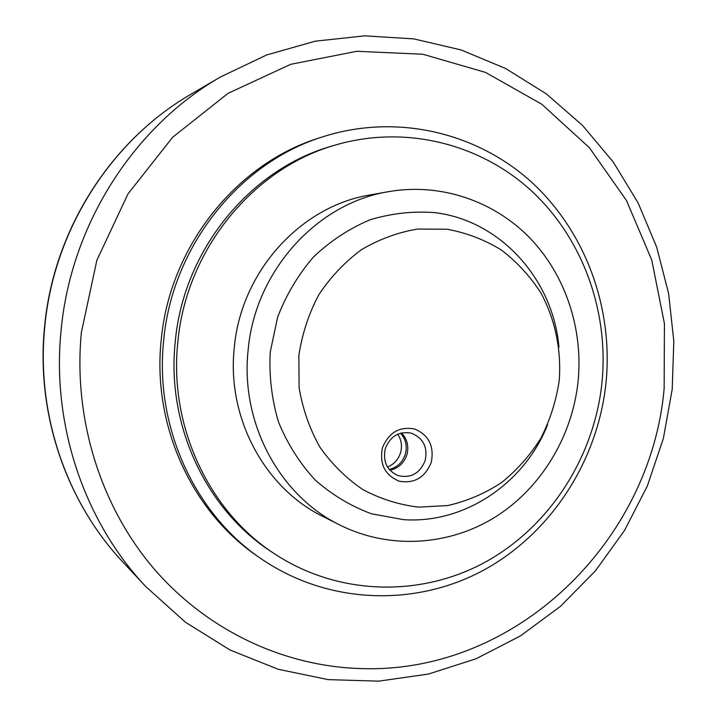 <?xml version="1.0" encoding="UTF-8"?>
<svg xmlns="http://www.w3.org/2000/svg" width="717" height="717" viewBox="0 0 717 717"><rect width="100%" height="100%" fill="white"/><g stroke="black" fill="none" stroke-linecap="round" stroke-linejoin="round"><path stroke-width="1.08" d="M177.825 342.179C168.737 426.714 209.328 512.099 275.453 554.411C339.473 596.006 421.435 597.189 485.75 561.877C550.038 526.224 594.034 457.24 601.939 382.995C609.1 312.092 583.19 239.155 531.933 191.305C480.533 143.812 405.311 124.534 335.422 145.022C253.11 168.262 186.07 249.875 177.825 342.179M335.422 145.022L331.639 146.151C249.928 169.221 183.418 250.17 175.244 341.713C166.236 425.54 206.514 510.244 272.164 552.251L275.453 554.411M339.759 524.978L323.008 516.536C264.6 488.053 226.554 417.697 234.289 347.611C240.93 271.618 300.728 206.102 370.106 194.943L388.578 191.654C316.941 203.153 255.046 271.098 248.145 349.95C240.105 422.672 279.451 495.59 339.759 524.978C389.197 549.697 448.492 545.915 494.721 517.387C540.869 488.582 572.175 436.94 578.063 381.632C583.36 328.96 565.507 274.889 529.585 237.694C493.493 200.769 440.39 182.629 388.578 191.654M547.564 424.814C524.396 483.357 464.724 523.957 403.528 519.655L371.549 513.802C350.873 506.157 332.052 494.864 315.086 479.915C299.634 463.11 287.445 443.832 278.519 422.089C271.761 399.396 269 376.058 270.228 352.074L277.631 317.165C286.226 294.821 298.173 274.763 313.481 256.982C330.367 240.984 349.197 228.598 369.981 219.814C391.392 213.343 413.019 210.95 434.852 212.635C500.654 220.522 553.291 279.675 558.937 347.207M418.665 507.143L447.829 505.548C466.991 501.147 484.889 493.493 501.524 482.595C517.065 470.056 530.213 455.205 540.976 438.033C550.118 419.884 556.213 400.704 559.233 380.494C561.501 349.959 555.218 319.648 541.012 293.136C530.204 276.314 516.966 261.911 501.282 249.946C484.495 239.684 466.417 232.774 447.05 229.234L417.617 229.046C397.89 232.362 379.176 239.236 361.458 249.677C344.769 262.019 330.528 277.085 318.733 294.875C308.704 313.867 302.081 334.086 298.855 355.533L299.106 387.682C302.655 408.896 309.556 428.667 319.809 446.987C331.774 464.016 346.105 478.203 362.811 489.541C380.485 498.969 399.1 504.831 418.665 507.143M163.655 340.593C154.442 426.767 194.701 513.928 261.167 558.785C327.857 604.422 414.596 607.111 482.765 570.642C550.916 533.815 597.664 461.3 605.973 383.183C613.528 308.534 585.816 231.716 531.216 181.858C476.473 132.358 396.465 113.268 322.982 136.741C239.37 162.571 172.107 246.343 163.655 340.593M261.167 558.785L258.003 556.598C192.022 512.072 152.067 425.602 161.2 340.136C169.588 246.657 236.323 163.566 319.325 137.915L322.982 136.741M397.72 434.215C401.43 439.853 402.362 446.046 400.525 452.786C398.293 459.642 393.956 464.374 387.512 466.991M400.57 433.185C405.831 439.189 407.408 446.216 405.302 454.282C402.56 462.393 397.209 467.457 389.268 469.465M385.307 448.6C390.254 436.25 398.867 431.087 411.119 433.113C423.155 437.854 427.852 446.987 425.199 460.502C419.884 473.507 410.787 478.535 397.917 475.568C386.875 470.37 382.672 461.381 385.307 448.6M401.475 432.951C407.256 439.01 409.057 446.288 406.88 454.775C403.958 463.29 398.293 468.425 389.878 470.173M382.448 447.775C388.784 432.441 399.548 426.194 414.758 429.026C428.891 435.147 434.385 446.252 431.258 462.34C425.091 477.531 414.408 483.823 399.208 481.206C384.904 475.219 379.32 464.078 382.448 447.775M61.106 330.205C51.418 424.894 84.328 521.438 145.766 586.569L185.479 622.275L230.085 650.032L278.142 669.248L328.18 679.626L378.728 681.15L428.434 674.052L476.016 658.789L520.345 635.979L560.416 606.385L595.406 570.866L624.588 530.365L647.379 485.893L663.359 438.49L672.214 389.241L673.819 341.229L668.62 293.522L656.673 247.096L638.13 202.947L613.286 162.069L582.536 125.421L546.444 93.954L505.7 68.536L461.156 49.957L413.799 38.888L364.756 35.85L315.274 41.174L266.688 54.949L220.388 77.024C133.882 126.721 70.92 224.538 61.106 330.205M360.355 668.558C516.043 674.419 650.848 541.227 664.139 388.587L664.426 323.627L651.762 260.038L626.479 200.509L589.392 147.72L541.783 104.225L485.481 72.39L422.86 54.241L356.815 51.283L290.672 64.324L228.078 93.318L172.698 137.207L128.002 193.877L96.867 260.253L81.362 332.446C73.062 418.773 100.667 506.292 153.913 568.706C207.554 630.87 283.986 666.236 360.355 668.558M44.795 326.468C35.931 413.306 66.206 501.963 122.974 562.164C65.919 501.613 35.769 413.001 44.597 326.396C53.578 229.772 111.207 140.102 191.556 93.873C111.619 139.815 53.784 229.565 44.795 326.468M220.388 77.024L191.556 93.873M145.766 586.569L122.974 562.164"/></g></svg>
